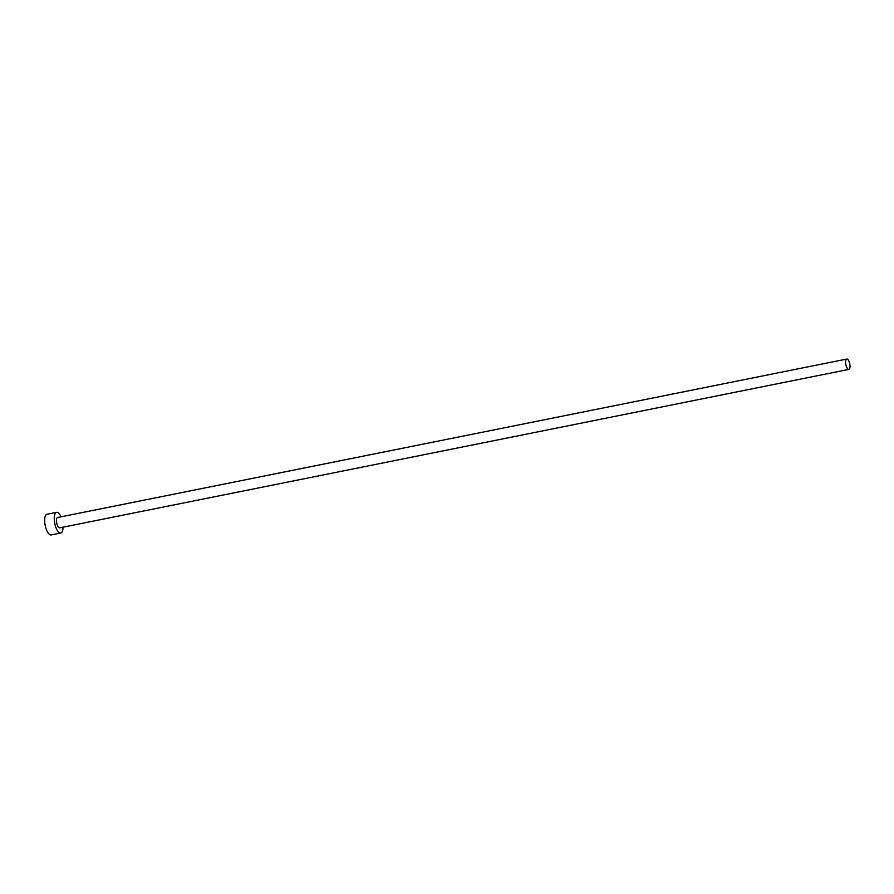 <?xml version="1.0" encoding="UTF-8"?>
<svg xmlns="http://www.w3.org/2000/svg" width="894" height="894" viewBox="0 0 894 894"><rect width="100%" height="100%" fill="white"/><g stroke="black" fill="none" stroke-linecap="round" stroke-linejoin="round"><path stroke-width="1.34" d="M846.316 366.317A5.275 1.989 78.6 0 0 848.853 369.401A5.275 1.989 78.6 0 0 849.3 362.137A5.275 1.989 78.6 0 0 846.774 359.053A5.275 1.989 78.6 0 0 846.316 366.317M846.774 359.053L57.618 517.503A5.275 1.989 78.6 0 0 57.171 524.756A5.275 1.989 78.6 0 0 59.697 527.851L848.853 369.401M60.993 516.821A10.549 3.967 78.6 0 0 56.579 512.329A10.549 3.967 78.6 0 0 55.685 526.845A10.549 3.967 78.6 0 0 60.736 533.014A10.549 3.967 78.6 0 0 63.072 527.169M56.579 512.329L47.002 514.251A10.549 3.967 78.6 0 0 46.097 528.767A10.549 3.967 78.6 0 0 51.159 534.947L60.736 533.014"/></g></svg>
